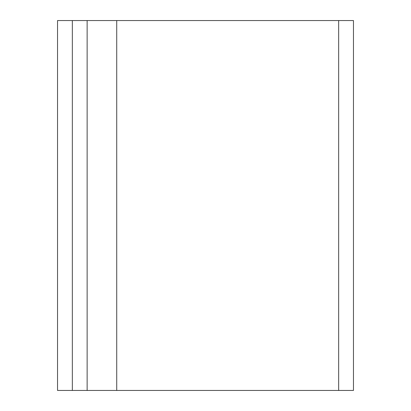 <?xml version="1.0" encoding="UTF-8"?>
<svg xmlns="http://www.w3.org/2000/svg" width="411" height="411" viewBox="0 0 411 411"><rect width="100%" height="100%" fill="white"/><g stroke="black" fill="none" stroke-linecap="round" stroke-linejoin="round"><path stroke-width="0.62" d="M116.724 20.55L57.54 20.55L57.54 390.45L353.46 390.45L353.46 20.55L116.724 20.55L116.724 390.45M87.132 20.55L87.132 390.45M338.664 20.55L338.664 390.45M72.336 20.55L72.336 390.45"/></g></svg>
